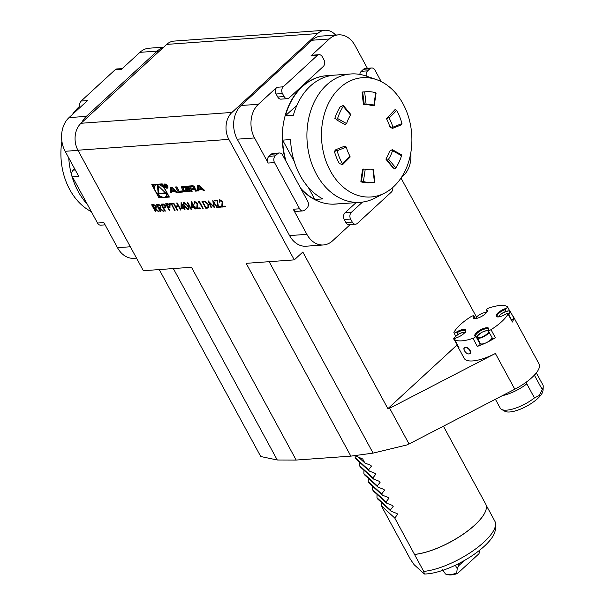 <?xml version="1.0" encoding="UTF-8"?>
<svg xmlns="http://www.w3.org/2000/svg" width="605" height="605" viewBox="0 0 605 605"><rect width="100%" height="100%" fill="white"/><g stroke="black" fill="none" stroke-linecap="round" stroke-linejoin="round"><path stroke-width="0.91" d="M160.166 211.485L156.347 204.452L158.775 204.377L160.862 206.086L160.938 207.81L159.924 208.128L163.728 211.228L163.108 211.274L159.304 208.173L158.903 208.203L160.665 211.448L160.166 211.485L156.559 204.437M169.43 210.82L165.619 203.787L168.031 203.726L170.058 205.428L169.922 207.296L168.167 207.538L169.929 210.782L169.43 210.82L165.831 203.772M170.156 207.137L168.167 207.538M177.129 210.268L173.317 203.235L173.816 203.197L175.382 206.086L178.233 205.881L176.668 202.993L177.167 202.962L180.978 209.988L180.479 210.026L178.626 206.6L175.775 206.804L177.628 210.23L177.129 210.268L173.529 203.22M188.798 209.36L188.14 209.663L184.283 206.101C183.035 204.119 182.982 202.841 184.132 202.274L188.057 205.829C189.282 207.825 189.312 209.103 188.14 209.663L188.73 209.428M183.565 202.493L184.132 202.274M191.505 207.545L191.611 201.737L194.25 206.6L194.893 206.555L195.286 207.273L194.644 207.326L195.528 208.944L195.029 208.982L194.145 207.356L191.505 207.545L191.656 201.82M198.372 202.183L198.311 201.442L199.34 201.367L203.151 208.4L202.652 208.43L199.234 202.123L198.372 202.183L198.47 201.427M211.644 207.787L211.137 207.825L208.059 200.739L213.557 206.335L212.786 200.399L217.346 207.379L216.847 207.417L213.565 202.395L214.306 207.598L209.421 202.683L211.644 207.787M225.408 206.676L221.838 206.933L222.3 201.639L220.318 200.3L219.759 202.146L219.26 202.183L219.804 199.71L222.617 201.677L222.489 206.26L225.075 206.071L225.468 206.797L221.695 207.069L222.148 201.775L219.774 200.55M219.161 199.952L219.804 199.71M176.229 192.511L177.522 192.42L172.032 187.24L170.232 187.368L170.565 192.919L171.858 192.829L171.79 191.702L175.11 191.46L176.229 192.511L176.932 191.868M167.6 185.977A2.549 1.437 -132.6 0 0 164.205 184.222A2.549 1.437 -132.6 0 0 164.878 187.066A2.549 1.437 -132.6 0 0 167.661 187.974A2.549 1.437 -132.6 0 0 167.6 185.977M179.095 191.188L176.766 186.9L175.541 186.983L178.46 192.352L183.073 192.019L182.491 190.938L179.095 191.188M186.643 186.378A8.992 5.059 -132.6 0 0 185.251 186.287L182.907 186.461A8.992 5.059 -132.6 0 0 181.712 186.733A1.263 0.711 -132.6 0 0 181.591 186.809A1.263 0.711 -132.6 0 0 181.621 187.8L183.232 190.764A1.263 0.711 -132.6 0 0 184.434 191.74A8.992 5.059 -132.6 0 0 185.818 191.823L188.163 191.656A8.992 5.059 -132.6 0 0 189.357 191.384A1.263 0.711 -132.6 0 0 189.478 191.309A1.263 0.711 -132.6 0 0 189.448 190.318L188.503 188.563L185.364 188.79L185.78 189.562L187.694 189.425L187.928 189.857A0.809 0.454 -132.6 0 1 187.762 190.56L185.047 190.756A0.809 0.454 -132.6 0 1 184.162 190.129L183.141 188.261A0.809 0.454 -132.6 0 1 183.307 187.55L186.022 187.353A0.809 0.454 -132.6 0 1 186.779 187.792L188.026 187.701L187.845 187.353A1.263 0.711 -132.6 0 0 186.643 186.378M193.297 185.901A8.992 5.059 -132.6 0 0 191.906 185.811L187.996 186.09L190.915 191.46L192.14 191.369L191.331 189.894L194.205 189.683A0.809 0.454 -132.6 0 1 195.097 190.31L195.536 191.127L196.761 191.036L196.315 190.22A1.263 0.711 -132.6 0 0 195.12 189.244A8.992 5.059 -132.6 0 0 194.243 189.146L194.152 189.025A8.992 5.059 -132.6 0 0 194.878 188.805A1.263 0.711 -132.6 0 0 194.999 188.73A1.263 0.711 -132.6 0 0 194.969 187.739L194.5 186.877A1.263 0.711 -132.6 0 0 193.297 185.901M194.908 188.337L194.152 189.025L194.908 188.337A8.992 5.059 -132.6 0 0 195.143 188.284M199.158 185.289L197.366 185.417L197.691 190.976L198.992 190.877L198.924 189.751L202.244 189.509L203.363 190.567L204.656 190.469L199.158 185.289M457.168 344.88L387.881 408.662L302.825 252.013L294.287 259.878L246.167 263.326L350.847 456.132L296.155 460.057L191.475 267.259L143.347 270.715L77.924 150.214A19.428 14.664 -94.1 0 1 81.017 123.269L166.693 44.399A19.428 14.664 -94.1 0 1 174.021 41.087L324.968 30.25A19.428 14.664 85.9 0 0 317.633 33.555L166.693 44.399M294.287 259.878L228.864 139.377L77.924 150.214M169.37 197.071L162.208 183.882L151.779 184.631L158.933 197.82L169.37 197.071M216.893 200.852L214.775 201.011L214.382 200.285L217.308 200.081L218.397 206.555L220.659 206.388L221.052 207.114L217.982 207.334L217.036 200.724L214.775 201.011M207.447 208.09L205.723 208.211L201.904 201.185L203.03 201.102L204.929 201.231L208.423 204.46L208.733 207.681L205.723 208.211M200.384 208.468L196.814 208.725L197.275 203.431L195.294 202.093L194.734 203.946L194.235 203.983L194.78 201.51L197.593 203.477L197.464 208.059L200.051 207.87L200.444 208.589L196.67 208.861L197.124 203.567L194.749 202.35M194.137 201.752L194.78 201.51M190.961 209.27L187.149 202.244L187.648 202.206L191.46 209.239L190.961 209.27L187.361 202.229M181.031 208.302L181.129 202.486L183.776 207.356L184.412 207.311L184.805 208.029L184.162 208.075L185.047 209.701L184.548 209.731L183.663 208.112L181.031 208.302L181.175 202.569M171.139 204.142L169.929 204.225L169.536 203.507L172.463 203.295L172.849 204.021L171.638 204.104L175.064 210.411L174.565 210.449L171.291 204.006L169.929 204.225M164.87 211.145L161.051 204.119L163.463 204.051L165.498 205.753L165.354 207.621L163.607 207.863L165.369 211.107L164.87 211.145L161.263 204.104M165.589 207.47L163.607 207.863M155.455 211.818L151.643 204.792L152.755 204.709L154.063 204.717L156.158 206.418L156.234 208.143L155.22 208.468L159.024 211.569L158.404 211.606L154.6 208.513L154.192 208.543L155.954 211.788L155.455 211.818L151.855 204.777M81.017 123.269L231.957 112.432L317.633 33.555M401.002 178.044L476.483 317.058M335.601 35.06A19.428 14.664 85.9 0 0 324.968 30.25M231.957 112.432A19.428 14.664 85.9 0 0 228.864 139.377M173.325 268.56L277.264 459.997L296.155 460.057M159.236 269.573L260.74 456.525L277.264 459.997M269.149 261.678L373.088 453.115L350.847 456.132M408.178 444.199L407.513 444.811L373.088 453.115M407.513 444.811L407.294 444.41L409.056 443.987L514.794 389.219A31.566 10.663 -28.5 0 0 539.055 363.93L513.108 316.135A31.566 10.663 151.5 0 1 513.532 317.519A6.678 2.254 151.5 0 0 513.464 317.322L510.355 311.598A6.678 2.254 151.5 0 1 508.676 314.63M387.881 408.662L389.643 408.239L409.056 443.987M526.773 381.785L526.819 383.865L534.449 397.924L539.312 395.496L542.284 389.597L534.344 375.168M542.284 389.597A24.283 8.205 -28.5 0 0 543.237 386.701L542.995 390.565A22.181 7.494 151.5 0 1 539.35 396.88A22.181 7.494 151.5 0 1 520.95 408.927A22.181 7.494 151.5 0 1 504.857 411.271L501.484 409.373A24.283 8.205 -28.5 0 0 534.449 397.924M495.397 399.27L500.206 408.125A24.283 8.205 -28.5 0 0 501.484 409.373M543.237 386.701A24.283 8.205 -28.5 0 0 542.889 384.954L536.325 372.877M506.067 311.371L505.114 309.616L506.234 308.353A2.428 0.817 -28.5 0 0 507.482 306.773A2.428 0.817 -28.5 0 0 507.376 306.659A31.566 10.663 -28.5 0 0 504.222 305.585A31.566 10.663 -28.5 0 0 489.052 307.975A2.428 0.817 -28.5 0 0 486.397 309.775L486.995 311.537M512.238 315.069A31.566 10.663 151.5 0 1 513.108 316.135M511.785 320.355A6.678 2.254 151.5 0 0 513.562 317.776A31.566 10.663 151.5 0 1 512.397 322.026L508.034 313.995A2.428 0.817 -28.5 0 0 508.087 313.541A2.428 0.817 -28.5 0 0 506.695 313.488A7.956 2.685 -28.5 0 1 497.166 316.869A7.956 2.685 -28.5 0 1 497.938 312.936A7.956 2.685 -28.5 0 1 506.234 308.353M488.424 330.481L488.25 330.474A2.428 0.817 -28.5 0 0 490.995 329.672A31.566 10.663 -28.5 0 0 508.034 313.995M490.995 329.672L495.359 337.711A31.566 10.663 151.5 0 1 486.707 342.498A6.678 2.254 151.5 0 0 492.107 337.726M488.999 332.001A6.678 2.254 151.5 0 1 483.304 336.917A6.678 2.254 151.5 0 1 477.201 337.688L480.31 343.413A6.678 2.254 151.5 0 0 486.072 342.801A31.566 10.663 151.5 0 1 477.315 346.385L472.951 338.346A2.428 0.817 -28.5 0 0 475.613 336.546L475.613 336.546A7.956 2.685 -28.5 0 1 480.665 329.763A7.956 2.685 -28.5 0 1 488.795 329.498A7.956 2.685 -28.5 0 1 488.25 330.474M475.076 318.601L473.753 315.855A2.428 0.817 -28.5 0 0 471.008 316.649A31.566 10.663 -28.5 0 0 453.969 332.334A2.428 0.817 -28.5 0 0 453.916 332.788A2.428 0.817 -28.5 0 0 455.308 332.833A7.956 2.685 -28.5 0 1 462.923 329.475A7.956 2.685 -28.5 0 1 465.759 331.154A7.956 2.685 -28.5 0 1 455.769 337.976A2.428 0.817 -28.5 0 0 454.521 339.556A2.428 0.817 -28.5 0 0 454.627 339.662A31.566 10.663 -28.5 0 0 472.951 338.346M454.627 339.662L458.991 347.701A31.566 10.663 151.5 0 1 457.622 346.257A31.566 10.663 151.5 0 1 457.206 344.948M457.622 346.257L464.164 358.311A31.566 10.663 -28.5 0 0 495.389 353.471L514.794 389.219M468.898 353.917C465.631 354.401 461.675 347.119 465.389 347.452C469.041 346.574 473.027 353.872 468.898 353.917A3.91 2.201 -132.6 0 0 469.699 350.499A3.91 2.201 -132.6 0 0 465.389 347.452A3.91 2.201 -132.6 0 0 464.587 350.862A3.91 2.201 -132.6 0 0 468.898 353.917M474.585 318.585A7.283 2.458 -28.5 0 1 474.093 318.162A7.283 2.458 -28.5 0 1 474.184 316.952L473.753 315.855A7.956 2.685 -28.5 0 0 474.131 318.517A7.956 2.685 -28.5 0 0 481.474 316.491A7.956 2.685 -28.5 0 0 487.176 311.439A7.956 2.685 -28.5 0 0 486.397 309.775M457.191 344.873A6.678 2.254 -28.5 0 0 457.267 345.069A6.678 2.254 -28.5 0 0 457.735 345.47M455.308 332.833L457.032 332.735L457.97 334.467M487.002 311.59L486.67 310.947A7.283 2.458 -28.5 0 1 486.896 311.204A7.283 2.458 -28.5 0 1 486.987 311.855M508.087 313.541L512.45 321.573A2.428 0.817 151.5 0 1 512.397 322.026M495.359 337.711A2.428 0.817 151.5 0 1 492.455 338.369L488.265 330.648M479.841 342.551A7.283 2.458 -28.5 0 0 479.667 343.315M479.992 343.965A2.428 0.817 151.5 0 1 480.067 344.056A2.428 0.817 151.5 0 1 477.315 346.385M486.072 342.801A6.678 2.254 -28.5 0 0 486.707 342.498M465.57 331.57A7.283 2.458 -28.5 0 0 465.472 330.927A7.283 2.458 -28.5 0 0 457.032 332.735M488.606 329.914A7.283 2.458 -28.5 0 0 488.515 329.271A7.283 2.458 -28.5 0 0 480.937 330.587A7.283 2.458 -28.5 0 0 475.711 336.221A7.283 2.458 -28.5 0 0 475.931 336.486M505.114 309.616A7.283 2.458 -28.5 0 0 497.128 316.506A7.283 2.458 -28.5 0 0 497.62 316.929M389.643 408.239L495.389 353.471M479.009 550.739L479.5 552.123L478.971 553.726L457.395 573.585L456.692 573.116L457.214 568.692L458.802 565.592L464.247 560.578M442.671 569.736L445.393 573.926A20.638 6.973 -28.5 0 0 446.717 574.417L448.184 574.75A19.428 6.564 -28.5 0 0 457.395 573.585M457.917 563.966L458.802 565.592M446.717 574.417A20.638 6.973 -28.5 0 0 456.692 573.116M457.214 568.692L455.331 565.229M381.362 502.369L381.332 505.795L410.402 559.27L414.123 564.692L424.347 574.009A45.64 15.42 -28.5 0 0 468.686 557.931A45.64 15.42 -28.5 0 0 495.245 529.867L495.571 524.716A48.438 16.365 -28.5 0 0 494.875 521.23L486.163 505.183M424.347 574.009L423.712 571.407A48.438 16.365 -28.5 0 0 469.593 553.099A48.438 16.365 -28.5 0 0 495.571 524.716M485.656 510.9A48.438 16.365 151.5 0 1 485.626 510.968A48.438 16.365 151.5 0 1 457.183 538.14A48.438 16.365 151.5 0 1 414.493 554.437L414.501 554.392A48.559 16.411 -28.5 0 0 457.244 538.019A48.559 16.411 -28.5 0 0 485.679 510.824A48.559 16.411 -28.5 0 0 485.717 504.101L443.412 426.192M423.712 571.407L414.493 554.437M354.923 455.58L362.705 458.991L364.883 463.007L358.553 457.236M364.883 463.007L370.925 465.374L371.387 466.228L370.925 465.374M355.165 455.694L355.158 457.592L355.816 458.794L369.247 471.045L368.596 469.835L355.158 457.592M368.596 469.835L371.387 466.228L370.116 465.071M369.247 471.045L375.289 473.405L375.75 474.26L375.289 473.405M359.551 462.205L359.521 465.623L360.179 466.833L373.61 479.077L372.952 477.874L359.521 465.623M372.952 477.874L375.75 474.26L374.48 473.102M373.61 479.077L379.645 481.444L380.114 482.291L378.843 481.134M379.645 481.444L380.114 482.291L377.316 485.906L363.885 473.662L364.543 474.864L377.974 487.108L377.316 485.906M363.915 470.236L363.885 473.662M377.974 487.108L384.009 489.475L384.47 490.322L384.009 489.475M368.279 478.268L368.248 481.693L368.899 482.896L382.33 495.14L381.679 493.937L368.248 481.693M381.679 493.937L384.47 490.322L383.199 489.165M382.33 495.14L388.372 497.507L388.833 498.361L387.563 497.204M388.372 497.507L388.833 498.361L386.043 501.969L372.612 489.725L373.262 490.927L386.693 503.178L386.043 501.969M372.635 486.307L372.612 489.725M386.693 503.178L392.736 505.538L393.197 506.393L391.927 505.236M392.736 505.538L393.197 506.393L390.399 510.007L376.968 497.756L377.626 498.966L391.057 511.21L390.399 510.007M376.998 494.338L376.968 497.756M391.057 511.21L397.092 513.577L397.561 514.424L396.29 513.267M397.092 513.577L397.561 514.424L394.762 518.039L381.332 505.795M414.501 554.392L394.762 518.039M345.886 222.534L352.246 222.073A4.855 3.668 85.9 0 0 355.551 224.198L349.191 224.659A4.855 3.668 -94.1 0 1 345.886 222.534L344.253 219.517A4.855 3.668 -94.1 0 1 345.024 212.786L356.073 202.614M352.246 222.073L350.613 219.063L344.253 219.517M355.551 224.198A4.855 3.668 85.9 0 0 357.381 223.374L391.352 192.095A4.855 3.668 85.9 0 0 392.796 187.467M311.998 40.233L329.317 38.985A24.283 18.324 -94.1 0 1 338.482 34.856L321.164 36.096A24.283 18.324 85.9 0 0 311.998 40.233L241.093 105.504A24.283 18.324 85.9 0 0 237.228 139.188L289.568 235.587A24.283 18.324 85.9 0 0 306.077 246.205L323.395 244.965A24.283 18.324 -94.1 0 1 306.886 234.339L293.251 209.239L299.611 208.785A4.855 3.668 85.9 0 0 302.908 210.903A4.855 3.668 85.9 0 0 304.746 210.079L306.962 208.037A4.855 3.668 85.9 0 0 307.733 201.306L282.656 155.114A4.855 3.668 85.9 0 0 279.351 152.989A4.855 3.668 85.9 0 0 277.521 153.814L271.161 154.267A4.855 3.668 -94.1 0 1 272.999 153.443L279.351 152.989M350.204 224.584L332.561 240.828A24.283 18.324 -94.1 0 1 323.395 244.965M302.908 210.903L296.556 211.364A4.855 3.668 -94.1 0 1 293.251 209.239M237.228 139.188L254.546 137.94L268.174 163.047A4.855 3.668 -94.1 0 1 268.945 156.309L275.305 155.856L277.521 153.814M275.305 155.856A4.855 3.668 85.9 0 0 274.526 162.594L299.611 208.785M268.945 156.309L271.161 154.267M254.546 137.94A24.283 18.324 -94.1 0 1 258.411 104.264L276.878 87.264L283.231 86.81A4.855 3.668 85.9 0 0 282.459 93.541L276.099 94.002A4.855 3.668 -94.1 0 1 276.878 87.264M284.093 96.558A4.855 3.668 85.9 0 0 287.398 98.675L281.038 99.137A4.855 3.668 -94.1 0 1 277.74 97.012L284.093 96.558L282.459 93.541M277.74 97.012L276.099 94.002M283.231 86.81L317.202 55.531A4.855 3.668 85.9 0 1 319.039 54.7A4.855 3.668 85.9 0 1 322.344 56.825L323.977 59.842A4.855 3.668 85.9 0 1 323.206 66.573L289.228 97.851A4.855 3.668 85.9 0 1 287.398 98.675M329.317 38.985L310.849 55.985A4.855 3.668 -94.1 0 1 312.679 55.161L319.039 54.7M338.482 34.856A24.283 18.324 -94.1 0 1 354.991 45.473L367.386 68.304M363.484 69.28A4.855 3.668 -94.1 0 1 365.322 68.456L371.674 67.994A4.855 3.668 85.9 0 0 369.844 68.826L363.484 69.28L361.268 71.322L367.628 70.861L369.844 68.826M381.218 81.614L374.979 70.12A4.855 3.668 85.9 0 0 371.674 67.994M367.628 70.861A4.855 3.668 85.9 0 0 366.29 76.071M410.742 153.103A24.283 18.324 -94.1 0 1 403.467 175.556L401.38 177.477M345.024 212.786L351.384 212.325L362.524 202.078M351.384 212.325A4.855 3.668 85.9 0 0 350.613 219.063M359.824 74.392A4.855 3.668 -94.1 0 1 361.268 71.322M326.488 75.716A64.342 48.559 85.9 0 0 326.329 75.731A64.342 48.559 85.9 0 0 302.039 86.689A64.342 48.559 85.9 0 0 285.454 160.264M301.025 188.957A64.342 48.559 85.9 0 0 335.548 204.089A64.342 48.559 85.9 0 0 335.707 204.074M80.14 107.372A4.855 3.668 -94.1 0 1 81.123 101.065L115.101 69.794A4.855 3.668 -94.1 0 1 116.931 68.962L122.278 68.577M81.766 122.573A24.283 18.324 -94.1 0 1 86.334 116.364L157.239 51.092A24.283 18.324 -94.1 0 1 163.259 47.553M87.566 117.234L86.334 116.364L69.015 117.612A24.283 18.324 85.9 0 0 65.151 151.288L78.779 176.395L72.426 176.849A4.855 3.668 -94.1 0 1 73.197 170.118L75.292 169.967M74.649 168.78L73.197 170.118M105.096 224.856L100.808 225.166A4.855 3.668 -94.1 0 1 97.503 223.041L72.426 176.849M130.347 246.764L117.491 247.695L103.863 222.587L97.503 223.041M117.491 247.695A24.283 18.324 85.9 0 0 134 258.312L136.518 258.131M163.698 47.152L149.087 48.203A24.283 18.324 85.9 0 0 139.921 52.34L121.454 69.333L115.101 69.794M69.015 117.612L87.483 100.611L81.123 101.065M394.097 168.281C394.127 169.128 394.702 169.014 395.821 167.925L388.539 159.191C387.419 160.28 386.845 160.401 386.822 159.546L386.822 159.024M394.105 168.772L386.822 159.546L385.877 159.077A32.776 24.737 85.9 0 0 389.537 151.258L389.68 151.371M388.539 159.191A32.776 24.737 85.9 0 0 392.524 150.66L401.516 155.735A45.526 34.356 -94.1 0 1 395.821 167.925M389.862 151.416A106.283 80.215 -94.1 0 0 389.537 151.258L392.305 149.647L392.524 150.66M401.516 155.735L401.342 154.744L392.305 149.647M387.336 118.618L387.397 117.922C387.45 116.886 388.017 116.931 389.106 118.073L396.615 110.496A45.526 34.356 -94.1 0 1 401.962 123.541L392.849 127.209L392.471 128.404L389.87 127.005A32.776 24.737 85.9 0 0 386.436 118.633L394.974 109.679M396.615 110.496C395.526 109.354 394.952 109.301 394.899 110.337M392.849 127.209A32.776 24.737 85.9 0 0 389.106 118.073M392.471 128.404L401.652 124.713L401.962 123.541M363.25 168.999L361.419 181.394L363.416 181.515L365.246 169.12L363.439 169.158M365.246 169.12A32.776 24.737 85.9 0 0 371.901 169.831A32.776 24.737 85.9 0 0 372.975 169.725L374.465 182.377A45.526 34.356 -94.1 0 1 372.816 182.544A45.526 34.356 -94.1 0 1 363.416 181.515M371.016 169.869L373.391 169.642L374.873 182.294L374.465 182.377M346.264 147.06L345.054 145.979L335.873 149.669L337.151 150.728L346.264 147.06A32.776 24.737 85.9 0 0 350.008 156.196L342.498 163.773A45.526 34.356 -94.1 0 1 337.151 150.728M335.125 151.454L334.391 151.341L335.873 149.669M342.498 163.773L342.551 164.704L350.091 157.088L350.008 156.196M342.551 164.704L339.511 163.547M350.575 115.079L350.719 114.368L343.421 105.618L343.292 106.344L350.575 115.079A32.776 24.737 85.9 0 0 346.589 123.609L337.598 118.535A45.526 34.356 -94.1 0 1 343.292 106.344C343.617 105.315 343.156 105.27 341.901 106.215L340.214 106.866A106.283 80.215 -94.1 0 1 340.244 106.896L340.214 106.866A45.526 34.356 85.9 0 0 334.845 118.353L335.692 118.202L335.941 118.951C336.251 120.04 336.803 119.903 337.598 118.535M335.941 118.951L336.183 119.639L345.221 124.736L346.589 123.609M366.138 104.552L364.649 91.899A45.526 34.356 -94.1 0 1 366.297 91.726L363.423 91.93A45.526 34.356 85.9 0 0 362.1 92.058A106.283 80.215 -94.1 0 0 363.59 104.718L366.138 104.552A32.776 24.737 85.9 0 1 367.212 104.438A32.776 24.737 85.9 0 1 373.867 105.149L374.276 105.383L376.106 92.988L375.697 92.754L373.867 105.149C374.555 105.512 374.117 105.572 372.559 105.331L370.676 105.27A32.776 24.737 85.9 0 0 365.753 104.597M366.297 91.726A45.526 34.356 -94.1 0 1 375.697 92.754M364.331 104.695L362.652 92.096L364.649 91.899M393.159 167.812A106.283 80.215 -94.1 0 1 385.877 159.077M390.157 126.793L389.87 127.005A106.283 80.215 -94.1 0 0 390.512 126.8M386.436 118.633A106.283 80.215 -94.1 0 1 387.336 117.62M362.697 169.415A106.283 80.215 -94.1 0 0 360.867 181.81L361.82 181.712M360.867 181.81A45.526 34.356 85.9 0 0 369.95 182.748L372.816 182.544M339.609 163.479A106.283 80.215 -94.1 0 1 339.428 163.63A45.526 34.356 85.9 0 1 334.391 151.341A106.283 80.215 -94.1 0 1 335.503 150.804M335.934 119.056A106.283 80.215 -94.1 0 1 334.845 118.353M362.1 92.058L362.841 92.043L362.1 92.058M393.537 186.794A59.789 45.125 85.9 0 0 410.916 127.353A59.789 45.125 85.9 0 0 376.484 79.61A59.789 45.125 85.9 0 0 321.678 140.572A59.789 45.125 85.9 0 0 384.636 193.078A59.789 45.125 85.9 0 0 393.537 186.794M338.293 203.809A64.342 48.559 -94.1 0 1 335.866 204.066A64.342 48.559 -94.1 0 1 333.423 204.157L341.364 203.59A64.342 48.559 85.9 0 0 343.806 203.492L360.172 202.32A64.342 48.559 -94.1 0 1 310.123 158.639A64.342 48.559 -94.1 0 1 326.67 84.919A64.342 48.559 -94.1 0 1 350.953 73.961A64.342 48.559 -94.1 0 1 366.108 76.011L376.484 79.61M296.949 105.202L285.447 115.789A64.342 48.559 -94.1 0 1 302.356 86.666A64.342 48.559 -94.1 0 1 326.647 75.708A64.342 48.559 -94.1 0 1 329.09 75.61L328.591 76.071M329.09 75.61L332.16 75.391M350.953 73.961L334.588 75.133A64.342 48.559 85.9 0 0 310.304 86.091A64.342 48.559 85.9 0 0 293.387 115.222L285.447 115.789M286.157 161.565A64.342 48.559 -94.1 0 1 282.648 140.133L294.264 161.527M308.134 187.066L314.865 199.468A64.342 48.559 -94.1 0 1 300.519 188.019M282.648 140.133L290.589 139.558A64.342 48.559 85.9 0 0 322.813 198.901L314.865 199.468M384.636 193.078L374.881 198.122A64.342 48.559 -94.1 0 1 360.172 202.32M91.317 211.644A59.789 45.125 -94.1 0 1 69.734 189.539A59.789 45.125 -94.1 0 1 61.884 141.268M72.358 114.534A59.789 45.125 -94.1 0 1 79.762 106.147M68.743 157.905A64.342 48.559 85.9 0 0 78.09 191.286A64.342 48.559 85.9 0 0 87.332 204.309M158.404 194.802L159.675 197.139L162.057 196.965M165.596 196.708L169.037 196.466M159.675 197.139L158.933 197.82M152.846 184.555L154.441 187.489M163.479 186.219A7.729 4.348 -132.6 0 0 159.826 184.056M156.287 184.306A7.729 4.348 -132.6 0 0 156.075 184.48L155.334 185.16A7.729 4.348 -132.6 0 0 157.376 193.797A7.729 4.348 -132.6 0 0 165.808 196.534A7.729 4.348 -132.6 0 0 165.626 190.484A7.729 4.348 -132.6 0 0 155.334 185.16M165.808 196.534L166.541 195.854A7.729 4.348 -132.6 0 0 167.441 193.524M158.185 194.016L166.088 193.449L157.444 185.085L158.185 194.016L158.926 193.335L165.483 192.866M158.306 185.916L158.926 193.335M198.705 186.181L201.374 188.692L198.871 188.873L198.705 186.181L199.416 185.531M202.078 188.042L201.374 188.692M204.066 189.917L203.363 190.567M202.947 188.866L202.244 189.509M198.924 189.751L199.658 189.07L202.917 188.836M198.137 185.364L198.432 190.295L198.954 190.257M198.432 190.295L197.691 190.976M195.097 190.31L195.831 189.637A0.809 0.454 -132.6 0 0 195.823 189.615L196.436 190.439M196.277 190.446L195.536 191.127M191.331 189.894L192.072 189.214L194.145 189.062M189.062 186.015L191.808 190.772M191.649 190.779L190.915 191.46M189.811 187.089L190.787 188.889L193.66 188.684A0.809 0.454 -132.6 0 0 193.827 187.974L193.57 187.505A0.809 0.454 -132.6 0 0 192.685 186.877L189.811 187.089L190.552 186.408L193.418 186.196L192.685 186.877M194.402 188.004A0.809 0.454 -132.6 0 0 194.568 187.293L193.827 187.974M193.418 186.196A0.809 0.454 -132.6 0 1 194.311 186.832L194.568 187.293M186.779 187.792L187.679 187.096M187.52 187.111A0.809 0.454 -132.6 0 0 186.763 186.68L186.022 187.353M183.776 187.126A0.809 0.454 -132.6 0 1 184.049 186.869L186.763 186.68M188.503 189.879A0.809 0.454 -132.6 0 0 188.669 189.176L187.928 189.857M186.431 188.715L188.669 189.176M188.435 188.745L187.694 189.425M186.521 188.881L185.78 189.562M182.188 186.574A1.263 0.711 -132.6 0 0 182.362 187.119L183.965 190.083A1.263 0.711 -132.6 0 0 185.168 191.059A8.992 5.059 -132.6 0 0 186.559 191.142L188.904 190.976A8.992 5.059 -132.6 0 0 189.622 190.862M176.607 186.907L179.193 191.672L182.748 191.422M179.193 191.672L178.46 192.352M167.282 186A2.065 1.157 -132.6 0 0 164.537 184.578A2.065 1.157 -132.6 0 0 165.082 186.885A2.065 1.157 -132.6 0 0 167.328 187.611A2.065 1.157 -132.6 0 0 167.282 186M164.689 183.996A2.549 1.437 -132.6 0 0 164.651 184.464M167.449 187.505A2.549 1.437 -132.6 0 0 167.918 187.512M166.269 185.372L164.53 184.759L165.929 187.338L165.528 186.181L167.419 187.232L166.398 185.916M166.383 185.629L165.8 186.166M164.908 185.047L166.027 185.796L165.362 185.879L164.908 185.047L165.278 184.707M175.821 190.809L175.11 191.46M171.79 191.702L172.531 191.021L175.79 190.787M171.011 187.308L171.306 192.239L171.82 192.201M171.306 192.239L170.565 192.919M171.578 188.125L174.248 190.643L171.737 190.825L171.578 188.125L172.281 187.482M174.951 189.993L174.248 190.643M220.318 200.3L219.842 200.482M219.706 202.025L219.26 202.183M219.411 202.047L219.244 199.892M214.919 200.875L214.593 200.27M220.984 206.993L217.982 207.334M218.133 207.197L217.036 200.724M211.591 207.666L211.137 207.825M211.289 207.689L208.37 200.989M212.907 200.588L213.557 206.335M217.263 207.258L216.847 207.417M216.991 207.281L213.565 202.395M214.276 207.402L209.421 202.683M205.866 208.075L202.115 201.17M208.801 207.606L207.591 207.954M203.333 201.707L202.796 201.866L205.829 207.454L207.961 207.114L208.075 204.354L205.148 201.775L202.796 201.866M205.148 201.775L203.189 201.843M208.075 204.354L205.004 201.911M207.961 207.114L207.923 204.49M203.091 208.279L202.652 208.43M202.804 208.294L199.234 202.123M199.378 201.987L198.523 202.047M195.294 202.093L194.818 202.274M194.681 203.824L194.235 203.983M194.387 203.847L194.213 201.684M195.218 207.152L194.644 207.326M195.46 208.823L195.029 208.982M195.173 208.846L194.145 207.356M194.296 207.22L191.656 207.409M193.751 206.638L192.246 203.454L192.095 206.759L193.751 206.638L192.103 203.59M188.291 209.527L184.283 206.101M184.427 205.965C183.179 203.983 183.133 202.705 184.275 202.138M187.913 208.801L188.457 207.507L187.709 205.73L184.684 202.857L184.23 203.083M188.231 208.702L187.769 208.937L188.306 207.644L187.558 205.866L184.298 203.008M184.684 202.857L184.54 202.993C183.701 203.492 183.776 204.52 184.775 206.063L187.769 208.937M184.744 207.908L184.162 208.075M184.979 209.58L184.548 209.731M184.691 209.595L183.663 208.112M183.814 207.976L181.175 208.165M183.277 207.386L181.765 204.203L181.621 207.507L183.277 207.386L181.621 204.339M176.879 202.977L178.233 205.881M180.918 209.867L180.479 210.026M180.63 209.89L178.626 206.6M178.77 206.464L175.775 206.804M170.073 204.089L169.748 203.492M172.788 203.9L171.638 204.104M174.996 210.29L174.565 210.449M174.716 210.313L171.291 204.006M169.665 206.456L169.71 205.329L167.668 204.263L166.655 204.339L167.782 206.819L169.597 206.539L169.566 205.466L167.524 204.399L166.504 204.475M165.105 206.789L165.15 205.662L163.108 204.596L162.087 204.664L163.214 207.144L165.029 206.865L164.999 205.798L162.957 204.732L161.943 204.8M161.006 207.734L159.924 208.128M163.584 211.115L163.108 211.274M163.259 211.137L159.304 208.173M159.455 208.037L158.903 208.203M160.454 207.114L160.506 205.98L158.427 204.929L157.383 205.004L158.51 207.485L160.386 207.19L160.363 206.116L158.283 205.065L157.239 205.14M156.302 208.075L155.22 208.468M158.881 211.448L158.404 211.606M158.555 211.47L154.6 208.513M154.751 208.377L154.192 208.543M155.75 207.447L155.803 206.32L153.723 205.269L152.679 205.345L153.806 207.817L155.682 207.523L155.659 206.456L153.572 205.405L152.536 205.481M534.646 375.539A24.283 8.205 -28.5 0 0 535.281 374.14M502.452 395.609A24.283 8.205 -28.5 0 0 526.819 383.865M454.627 339.745A6.678 2.254 151.5 0 1 454.158 339.344C452.797 339.072 454.325 337.295 458.741 334.013C462.946 332.228 465.222 331.759 465.585 332.614M510.128 311.341A6.678 2.254 151.5 0 1 510.355 311.598L508.48 310.879L503.201 312.641L500.002 314.918L498.558 316.914M464.95 332.463A6.315 2.133 -28.5 0 0 457.683 334.671A6.315 2.133 -28.5 0 0 454.559 339.14M486.375 312.74A6.315 2.133 -28.5 0 0 480.264 314.267A6.315 2.133 -28.5 0 0 475.659 318.555M508.442 314.199A6.315 2.133 -28.5 0 0 509.66 311.227A6.315 2.133 -28.5 0 0 503.625 312.437A6.315 2.133 -28.5 0 0 498.702 316.899M488.235 330.943A6.315 2.133 -28.5 0 0 478.646 334.618A6.315 2.133 -28.5 0 0 481.822 337.046A6.315 2.133 -28.5 0 0 488.235 330.943M289.568 235.587L306.886 234.339M274.526 162.594L268.174 163.047M241.093 105.504L258.411 104.264M317.202 55.531L310.849 55.985M78.007 150.365L65.151 151.288M158.472 51.962L157.239 51.092L139.921 52.34M194.742 189.191L194.205 189.683M194.311 186.832L193.57 187.505M184.049 186.869L183.307 187.55M188.904 190.976L188.163 191.656M186.559 191.142L185.818 191.823M185.168 191.059L184.434 191.74M183.965 190.083L183.232 190.764M182.362 187.119L181.621 187.8M458.885 347.588L454.521 339.556M453.916 332.788L455.724 336.115M475.318 318.585L474.086 316.309M509.833 311.106L507.482 306.773M475.991 336.546L480.067 344.056M457.267 345.069L454.158 339.344M475.522 318.57L476.959 316.566L480.158 314.298L483.229 312.966L486.458 312.634M477.201 337.688C475.84 337.416 477.368 335.639 481.784 332.357C485.981 330.572 488.258 330.103 488.621 330.958M194.583 187.928L193.842 188.609M183.867 186.945L183.126 187.626M188.684 189.811L187.943 190.492M165.157 184.003L164.537 184.578M167.948 187.043L167.328 187.611"/></g></svg>
